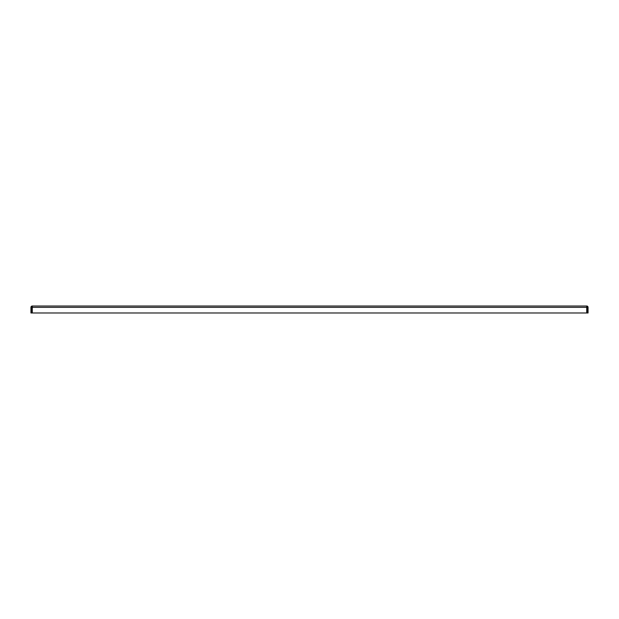 <?xml version="1.0" encoding="UTF-8"?>
<svg xmlns="http://www.w3.org/2000/svg" width="619" height="619" viewBox="0 0 619 619"><rect width="100%" height="100%" fill="white"/><g stroke="black" fill="none" stroke-linecap="round" stroke-linejoin="round"><path stroke-width="0.93" d="M586.719 306.018L32.281 306.018L32.281 312.982L586.719 312.982L586.719 306.018A1.331 1.331 0 0 1 588.05 307.349L588.05 312.982L587.168 312.982L587.168 307.349A0.449 0.449 0 0 0 586.719 306.9M32.281 306.9A0.449 0.449 0 0 0 31.832 307.349L31.832 312.982L30.95 312.982L30.95 307.349A1.331 1.331 0 0 1 32.281 306.018M32.281 307.349L586.719 307.349"/></g></svg>
